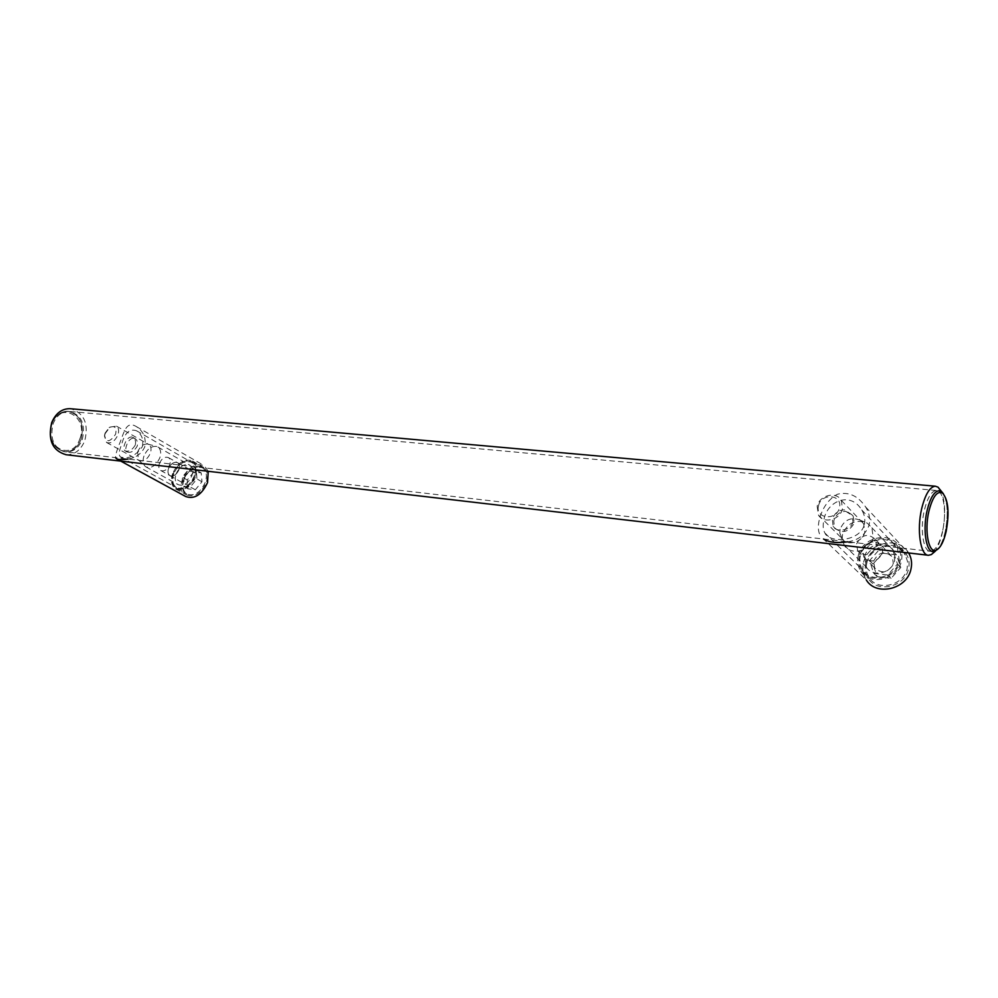 <?xml version="1.0" encoding="UTF-8"?>
<svg xmlns="http://www.w3.org/2000/svg" width="998" height="998" viewBox="0 0 998 998"><rect width="100%" height="100%" fill="white"/><g stroke="black" fill="none" stroke-linecap="round" stroke-linejoin="round"><path stroke-width="0.75" stroke-dasharray="4.99 3.74" d="M173.265 473.613C171.182 480.362 172.105 485.203 176.047 488.147C183.507 490.692 189.732 486.7 194.71 476.183C196.743 469.534 195.858 464.744 192.053 461.8C184.568 459.105 178.305 463.047 173.265 473.613M183.944 479.551C181.886 486.263 182.834 491.078 186.763 494.022C194.223 496.58 200.411 492.625 205.351 482.184C207.347 475.572 206.449 470.806 202.644 467.875C195.159 465.168 188.934 469.072 183.944 479.551M176.072 473.95C179.777 466.178 184.368 463.284 189.882 465.243C192.689 467.413 193.338 470.944 191.841 475.834C188.173 483.581 183.595 486.513 178.106 484.629C175.224 482.458 174.55 478.903 176.072 473.95M193.849 472.029L187.25 479.963L187.973 488.82L195.321 489.756L201.97 481.772L201.209 472.89L193.849 472.029L188.847 469.185L196.219 470.046L196.968 478.953L190.294 486.974L182.933 486.051L182.235 477.156L188.847 469.185M143.962 456.036C142.564 460.265 142.864 463.583 144.835 465.991L145.883 466.877C151.397 468.736 156.037 465.717 159.817 457.808C161.389 452.818 160.765 449.225 157.958 447.054L156.736 446.48C151.422 445.794 147.168 448.975 143.962 456.036M137.674 451.82L138.348 459.816L139.184 460.515C143.587 462.012 147.317 459.579 150.374 453.217C151.634 449.187 151.147 446.306 148.902 444.572L147.929 444.11C143.675 443.574 140.256 446.143 137.674 451.82M105.139 433.643L104.491 436.114L106.549 442.476C110.978 443.948 114.758 441.44 117.901 434.941C119.211 430.849 118.762 427.917 116.517 426.171L110.017 427.069L105.139 433.643M105.089 433.107L104.553 435.14C106.137 442.863 109.817 442.551 115.618 434.18C116.891 427.356 114.733 425.185 109.119 427.68L105.089 433.107M168.512 468.549C170.97 463.396 174.014 461.45 177.656 462.735C179.515 464.17 179.939 466.515 178.929 469.771C176.484 474.923 173.452 476.869 169.822 475.622C167.926 474.187 167.489 471.829 168.512 468.549C170.995 463.446 174.014 461.525 177.619 462.798C179.453 464.22 179.877 466.54 178.892 469.771C176.459 474.873 173.452 476.795 169.847 475.559C167.976 474.15 167.539 471.805 168.55 468.549M184.393 477.418C186.813 472.316 189.845 470.42 193.475 471.705C195.334 473.127 195.77 475.46 194.785 478.691C192.377 483.781 189.358 485.702 185.728 484.442C183.844 483.02 183.395 480.674 184.393 477.418M159.393 463.434C161.863 458.294 164.895 456.36 168.5 457.633C170.334 459.055 170.758 461.388 169.747 464.631C167.302 469.759 164.271 471.717 160.678 470.482C158.807 469.06 158.383 466.715 159.393 463.434M187.25 479.963L182.235 477.156M187.973 488.82L182.933 486.051M195.321 489.756L190.294 486.974M201.97 481.772L196.968 478.953M201.209 472.89L196.219 470.046M172.642 473.539C170.433 480.687 171.419 485.814 175.586 488.933C183.495 491.627 190.082 487.398 195.346 476.258C197.492 469.222 196.556 464.145 192.539 461.039C184.605 458.182 177.968 462.348 172.642 473.539M173.739 473.663C171.743 480.113 172.629 484.754 176.384 487.56C183.52 489.993 189.47 486.188 194.236 476.121C196.169 469.771 195.321 465.18 191.691 462.373C184.53 459.804 178.542 463.571 173.739 473.663M183.62 479.639C181.436 486.75 182.434 491.852 186.614 494.971C194.498 497.665 201.06 493.486 206.274 482.421C208.395 475.435 207.434 470.382 203.417 467.276C195.496 464.419 188.896 468.536 183.62 479.639M208.245 471.306L204.39 465.767C195.583 462.573 188.235 467.151 182.372 479.489C179.952 487.386 181.062 493.062 185.703 496.53M127.969 459.055C135.79 457.857 141.367 453.865 144.698 447.092C146.432 438.222 143.625 431.373 136.289 426.558C125.748 420.245 124.089 432.92 119.249 444.372C116.591 451.108 115.369 455.525 115.606 457.633M142.277 446.842C143.824 439.819 141.916 434.467 136.551 430.787C129.515 428.379 124.538 432.995 121.606 444.621C118.912 451.108 118.537 455.213 120.496 456.934C128.093 459.529 135.354 456.161 142.277 446.842M858.23 555.861C856.995 561.437 857.831 566.515 860.738 571.106C869.595 586.4 898.013 579.626 901.406 561.051C902.504 555.973 901.868 551.295 899.497 547.004C891.127 530.449 861.723 537.036 858.23 555.861M860.301 556.111C859.191 561.125 859.939 565.691 862.534 569.821C870.505 583.68 896.204 577.568 899.273 560.789L897.526 548.052C889.942 533.169 863.445 539.132 860.301 556.111M865.777 563.346C864.567 568.86 865.403 573.9 868.285 578.453C877.105 593.635 905.273 586.986 908.592 568.598C909.665 563.583 909.028 558.93 906.683 554.676C898.35 538.259 869.196 544.696 865.777 563.346M908.617 552.967C898.986 535.202 867.2 542.625 863.445 563.059C862.085 569.222 863.02 574.836 866.276 579.913L823.512 539.02M847.813 541.814C858.704 540.118 865.815 534.441 869.158 524.798C870.368 518.573 869.196 512.635 865.64 506.996C857.906 495.644 848.462 491.415 837.285 494.297C828.502 499.274 822.514 507.658 819.346 519.447C817.799 526.208 818.073 531.485 820.156 535.277M864.405 524.287C865.416 519.272 864.518 514.494 861.723 509.953C850.421 490.916 826.681 501.183 823.924 519.946C822.689 525.285 823.013 529.651 824.897 533.032C829.326 543.536 860.6 541.689 864.405 524.287M859.415 556.011C858.255 561.25 859.041 566.041 861.761 570.369C870.119 584.853 896.977 578.453 900.184 560.901C901.219 556.098 900.62 551.669 898.375 547.603C890.453 532.009 862.709 538.234 859.415 556.011M866.751 563.284C865.603 568.486 866.389 573.239 869.096 577.53C877.417 591.901 904.051 585.626 907.194 568.249L907.506 561.387L905.373 555.063C897.489 539.581 869.982 545.681 866.751 563.284M864.742 556.647C867.15 543.598 887.459 539.007 893.335 550.36L894.707 560.24C892.349 573.176 872.514 577.854 866.414 567.101L864.742 556.647M882.594 553.216L872.976 564.057L877.142 576.619L891.064 578.391L900.795 567.463L896.478 554.863L882.594 553.216L879.213 549.736L893.16 551.37L897.476 564.02L887.709 575.01L873.737 573.251L869.557 560.626L879.213 549.736M842.549 534.454L842.162 538.932L844.208 545.182C850.396 556.173 870.743 551.195 873.238 537.897L871.878 527.755L867.262 523.089C855.797 518.898 847.564 522.69 842.549 534.454M840.104 529.289L839.792 532.907L841.401 537.885C846.341 546.767 862.771 542.737 864.792 532.021L863.694 523.813L860.027 520.108C850.795 516.739 844.158 519.796 840.104 529.289M817.187 506.285L818.46 515.08C823.462 524.175 840.316 519.883 842.449 508.855L841.364 500.435C836.499 490.941 819.346 495.183 817.187 506.285M818.547 505.674C814.767 518.798 836.661 521.168 839.405 507.795C843.073 494.559 821.217 492.488 818.547 505.674M862.796 550.21C867.973 540.704 874.298 539.269 881.783 545.918L882.731 552.555C877.654 561.999 871.366 563.508 863.856 557.109L862.796 550.21M873.624 561.125C878.714 551.757 884.976 550.372 892.387 556.959L893.322 563.521C888.345 572.802 882.132 574.274 874.697 567.937L873.624 561.125M862.883 550.222C868.01 540.804 874.285 539.382 881.708 545.968L882.631 552.543C877.604 561.899 871.366 563.396 863.931 557.059L862.883 550.222M856.596 543.898C861.773 534.379 868.085 532.932 875.545 539.556L876.481 546.18C871.404 555.624 865.116 557.146 857.644 550.771L856.596 543.898M872.976 564.057L869.557 560.626M877.142 576.619L873.737 573.251M891.064 578.391L887.709 575.01M900.795 567.463L897.476 564.02M896.478 554.863L893.16 551.37M81.05 439.419C77.532 447.778 72.068 451.894 64.633 451.77C52.607 448.264 48.378 438.846 51.933 423.539C55.426 415.368 60.766 411.288 67.964 411.276C80.214 414.644 84.581 424.025 81.05 439.419C84.581 424.025 80.214 414.644 67.964 411.276C60.766 411.288 55.426 415.368 51.933 423.539C48.378 438.846 52.607 448.264 64.633 451.77C72.068 451.894 77.532 447.778 81.05 439.419M66.118 454.739C74.576 454.876 80.801 450.185 84.805 440.667C88.822 423.763 84.144 413.11 70.796 408.743M945.218 531.672C943.297 540.018 940.715 545.956 937.459 549.461C940.715 545.956 943.297 540.018 945.218 531.672C948.374 515.217 947.763 502.58 943.397 493.773C947.763 502.58 948.374 515.217 945.218 531.672M934.116 552.206C937.571 548.064 940.328 541.552 942.374 532.645C945.755 515.392 945.331 501.545 941.077 491.128M135.217 445.195C132.123 450.185 128.705 452.044 124.987 450.772C123.552 449.611 123.465 447.378 124.713 444.085C126.259 439.607 128.517 437.224 131.499 436.912L133.096 437.486C135.416 439.17 136.115 441.74 135.217 445.195M852.991 521.829C851.119 530.662 836.249 532.87 833.13 526.433L832.407 519.634C834.253 513.346 838.245 510.09 844.37 509.866L851.768 514.644L852.991 521.829M845.805 511.35L853.14 516.066L854.313 523.202C848.425 532.445 841.825 533.98 834.528 527.83L833.767 520.993C835.638 514.756 839.655 511.537 845.805 511.35M133.557 438.085L135.154 438.646C137.4 440.305 138.061 442.85 137.15 446.281C134.119 451.308 130.75 453.179 127.045 451.919C125.561 450.709 125.424 448.464 126.646 445.158C128.231 440.717 130.538 438.359 133.557 438.085M942.524 531.385C939.405 544.122 935.351 550.771 930.361 551.308C923.262 551.682 919.832 528.977 924.373 510.14C927.516 497.59 931.508 491.041 936.349 490.48C943.634 490.055 946.94 512.76 942.524 531.385M79.803 438.995C88.972 416.852 60.167 400.497 51.996 423.851C42.727 446.742 72.218 462.136 79.803 438.995M82.26 439.544C85.791 424.15 81.424 414.756 69.161 411.388C61.976 411.401 56.636 415.492 53.131 423.663C49.588 438.983 53.817 448.401 65.843 451.919C73.266 452.032 78.742 447.902 82.26 439.544M176.047 488.147L186.763 494.022M145.883 466.877L178.106 484.629M138.348 459.816L144.835 465.991M106.549 442.476L139.184 460.515M104.553 435.14L104.491 436.114M177.656 462.735L193.475 471.705M168.5 457.633L177.619 462.798M109.119 427.68L110.017 427.069M160.678 470.482L169.847 475.559M147.929 444.11L156.736 446.48M157.958 447.054L189.882 465.243M116.517 426.171L148.902 444.572M169.822 475.622L185.728 484.442M192.053 461.8L202.644 467.875M175.586 488.933L186.614 494.971M116.417 458.743L120.758 461.113M120.496 456.934L176.384 487.56M192.539 461.039L203.417 467.276M136.289 426.558L204.39 465.767M136.551 430.787L191.691 462.373M860.738 571.106L868.285 578.453M824.897 533.032L862.534 569.821M899.497 547.004L906.683 554.676M865.64 506.996L908.417 552.942M861.723 509.953L897.526 548.052M861.761 570.369L869.096 577.53M844.208 545.182L866.414 567.101M839.792 532.907L842.162 538.932M818.46 515.08L841.401 537.885M881.783 545.918L892.387 556.959M875.545 539.556L881.708 545.968M857.644 550.771L863.931 557.059M860.027 520.108L867.262 523.089M871.878 527.755L893.335 550.36M841.364 500.435L863.694 523.813M863.856 557.109L874.697 567.937M898.375 547.603L905.373 555.063M932.631 551.57L65.843 451.919M133.096 437.486L135.154 438.646M851.768 514.644L853.14 516.066M833.13 526.433L834.528 527.83M936.349 490.48L69.161 411.388M124.987 450.772L127.045 451.919M933.093 551.62L930.361 551.308"/><path stroke-width="1.5" d="M120.758 461.113L185.703 496.53C194.473 499.511 201.758 494.858 207.547 482.583L208.245 471.306M115.606 457.633L116.417 458.743C118.375 459.816 122.23 459.928 127.969 459.055M866.276 579.913C876.094 596.704 907.332 589.307 911.012 568.897C912.197 563.346 911.511 558.219 908.929 553.503L908.617 552.967M823.512 539.02C828.876 542.388 836.973 543.324 847.813 541.814M70.796 408.743L69.897 408.669C61.751 408.693 55.688 413.334 51.709 422.616C47.667 440.018 52.47 450.734 66.118 454.739L928.015 555.225M936.947 549.786C929.026 555.225 923.961 531.572 928.938 511.051C932.731 496.555 937.259 490.554 942.536 493.024C948.312 499.786 949.522 512.56 946.166 531.348C943.883 541.116 940.802 547.266 936.947 549.786L933.093 551.62C926.007 552.006 922.601 529.277 927.13 510.415C930.273 497.852 934.253 491.29 939.093 490.729L941.401 491.552L943.397 493.773L938.008 487.149L935.326 486.201C929.824 486.837 925.283 494.272 921.715 508.506C916.551 529.926 920.455 555.711 928.527 555.287L931.371 554.551L934.116 552.206M941.077 491.128L938.008 487.149M931.371 554.551L935.55 550.983L933.093 551.62C926.007 552.006 922.601 529.277 927.13 510.415C930.273 497.852 934.253 491.29 939.093 490.729L942.536 493.024M935.326 486.201L69.897 408.669"/></g></svg>
